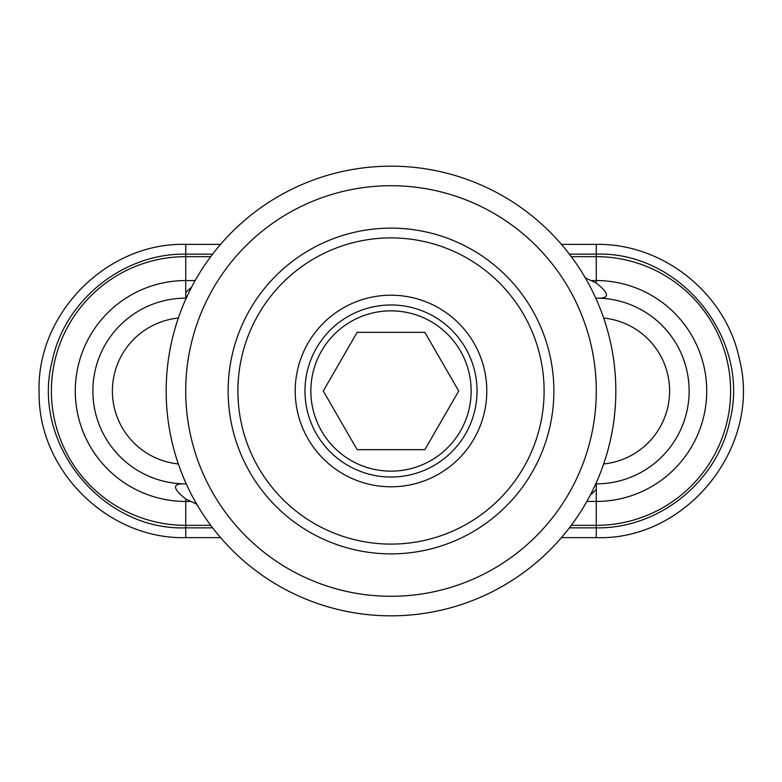 <?xml version="1.0" encoding="UTF-8"?>
<svg xmlns="http://www.w3.org/2000/svg" width="782" height="782" viewBox="0 0 782 782"><rect width="100%" height="100%" fill="white"/><g stroke="black" fill="none" stroke-linecap="round" stroke-linejoin="round"><path stroke-width="1.17" d="M585.249 277.805L596.275 283.035C608.846 293.025 609.764 298.069 599.032 298.177L595.747 298.137M186.253 298.137L185.725 298.137L185.725 292.429L191.737 286.886M595.268 484.918L596.275 485.72L596.275 489.571L590.263 495.114M196.751 504.194L185.725 498.965C173.154 488.975 172.236 483.931 182.968 483.823L186.253 483.863M595.747 483.863L596.275 483.863L596.275 485.72M186.732 297.082L185.725 296.28M596.275 299.301L596.275 298.137A92.862 92.862 0 0 1 689.138 391A92.862 92.862 0 0 1 596.275 483.863L596.275 482.699M185.725 482.699L185.725 483.863A92.862 92.862 0 0 1 92.862 391A92.862 92.862 0 0 1 185.725 298.137L185.725 299.301M237.904 391A153.096 153.096 0 0 1 467.548 258.412A153.096 153.096 0 0 1 467.548 523.588A153.096 153.096 0 0 1 237.904 391M228.129 391A162.871 162.871 0 0 1 472.436 249.947A162.871 162.871 0 0 1 472.436 532.053A162.871 162.871 0 0 1 228.129 391M304.98 391A86.02 86.02 0 0 1 434.01 316.505A86.02 86.02 0 0 1 434.01 465.495A86.02 86.02 0 0 1 304.98 391M295.205 391A95.795 95.795 0 0 1 438.898 308.04A95.795 95.795 0 0 1 438.898 473.96A95.795 95.795 0 0 1 295.205 391M166.175 391A224.825 224.825 0 0 1 503.413 196.292A224.825 224.825 0 0 1 503.413 585.708A224.825 224.825 0 0 1 166.175 391M185.725 391A205.275 205.275 0 0 1 493.638 213.222A205.275 205.275 0 0 1 493.638 568.778A205.275 205.275 0 0 1 185.725 391M471.155 391A80.155 80.155 0 0 1 350.923 460.412A80.155 80.155 0 0 1 350.923 321.588A80.155 80.155 0 0 1 471.155 391M424.861 332.35L357.139 332.35L323.279 391L357.139 449.65L424.861 449.65L458.721 391L424.861 332.35M603.665 318.059A73.312 73.312 0 0 1 603.665 463.941M596.275 283.035L596.275 244.375C663.068 243.182 725.96 293.573 739.371 359.016C762.137 446.61 686.743 540.743 596.275 537.625L561.437 537.625M596.275 489.571L596.275 537.625M185.725 292.429L185.725 244.375L220.563 244.375M178.335 463.941A73.312 73.312 0 0 1 178.335 318.059M195.168 280.562L185.725 280.562A110.438 110.438 0 0 0 75.287 391A110.438 110.438 0 0 0 185.725 501.438L185.725 537.625C108.229 539.59 38.367 470.813 39.12 393.307C35.777 314.178 106.508 242.283 185.725 244.375M185.725 498.965L185.725 501.438L190.231 501.438M210.72 256.662L185.725 256.662A134.338 134.338 0 0 0 51.387 391A134.338 134.338 0 0 0 185.725 525.338L210.72 525.338M586.832 501.438L596.275 501.438A110.438 110.438 0 0 0 706.713 391A110.438 110.438 0 0 0 596.275 280.562L591.769 280.562M571.28 525.338L596.275 525.338A134.338 134.338 0 0 0 730.613 391A134.338 134.338 0 0 0 596.275 256.662L571.28 256.662M561.437 244.375L596.275 244.375M212.626 254.15L185.725 254.15C123.39 253.036 64.681 300.073 52.169 361.147C30.918 442.905 101.289 530.753 185.725 527.85L212.626 527.85M569.374 254.15L596.275 254.15C680.711 251.247 751.082 339.095 729.831 420.853C717.319 481.927 658.61 528.964 596.275 527.85L569.374 527.85M220.563 537.625L185.725 537.625"/></g></svg>
